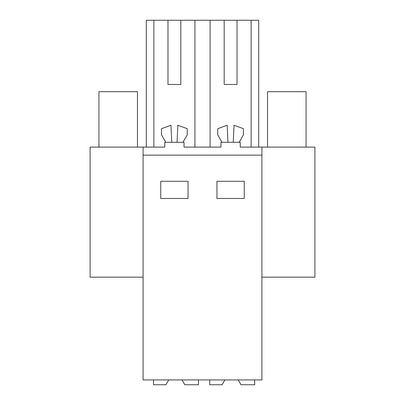<?xml version="1.0" encoding="UTF-8"?>
<svg xmlns="http://www.w3.org/2000/svg" width="405" height="405" viewBox="0 0 405 405"><rect width="100%" height="100%" fill="white"/><g stroke="black" fill="none" stroke-linecap="round" stroke-linejoin="round"><path stroke-width="0.61" d="M143.087 277.167L90.097 277.167L90.097 147.101L143.087 147.101L143.087 379.93L261.913 379.93L261.913 147.101L314.903 147.101L314.903 277.167L261.913 277.167M143.087 147.101L164.764 147.101L164.764 142.287L184.032 142.287L184.032 147.101L220.968 147.101L220.968 142.287L240.236 142.287L240.236 147.101L261.913 147.101M143.087 155.13L261.913 155.13M216.953 181.303L216.953 198.485L244.25 198.485L244.25 181.303L216.953 181.303M160.75 181.303L160.75 198.485L188.047 198.485L188.047 181.303L160.75 181.303M153.87 147.101L153.87 20.25L146.301 20.25L146.301 147.101M194.927 147.101L194.927 20.25L180.822 20.25L180.822 84.478L167.979 84.478L167.979 20.25L180.822 20.25M153.87 20.25L167.979 20.25M224.178 20.25L224.178 84.478L237.021 84.478L237.021 20.25L194.927 20.25M237.021 20.25L258.699 20.25L258.699 147.101M210.073 20.25L210.073 147.101M167.979 84.478L180.822 84.478M171.755 142.287L170.951 125.256L161.554 128.679L161.554 134.87L165.827 142.287M177.046 142.287L177.851 125.256L187.247 128.679L187.247 134.87L182.969 142.287M251.13 147.101L251.13 20.25M224.178 84.478L237.021 84.478M227.954 142.287L227.149 125.256L217.753 128.679L217.753 134.87L222.031 142.287M233.245 142.287L234.049 125.256L243.445 128.679L243.445 134.87L239.173 142.287M137.467 147.101L137.467 91.707L98.931 91.707L98.931 147.101M306.069 147.101L306.069 91.707L267.533 91.707L267.533 147.101M153.525 379.93L153.525 384.75L165.908 384.75L168.693 379.93M198.485 379.93L198.485 384.75L184.817 384.75L182.032 379.93M209.724 379.93L209.724 384.75L222.112 384.75L224.891 379.93M254.684 379.93L254.684 384.75L241.015 384.75L238.236 379.93"/></g></svg>
